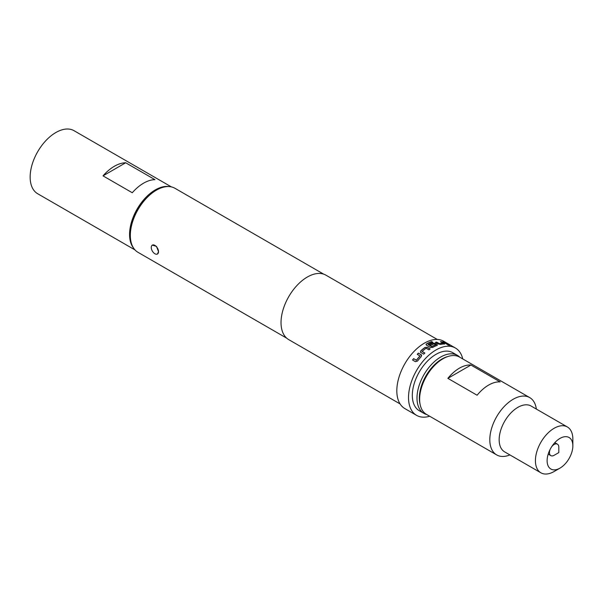 <?xml version="1.0" encoding="UTF-8"?>
<svg xmlns="http://www.w3.org/2000/svg" width="603" height="603" viewBox="0 0 603 603"><rect width="100%" height="100%" fill="white"/><g stroke="black" fill="none" stroke-linecap="round" stroke-linejoin="round"><path stroke-width="0.9" d="M449.491 345.496L449.227 345.323C447.825 344.667 447.403 344.592 447.961 345.097M448.021 344.946L449.295 345.18C447.893 344.517 447.464 344.441 448.021 344.946L447.667 344.63M432.675 342.346L431.597 341.72A38.705 22.349 120 0 0 426.502 343.996L426.035 344.592M436.941 345.587L436.911 344.539L435.193 343.544L432.931 343.273A38.705 22.349 120 0 0 429.577 344.765M437.416 345.037L436.964 345.444L436.941 344.388L435.223 343.401L432.946 343.13A38.871 22.439 120 0 0 429.449 344.69L430.678 345.398A38.871 22.439 120 0 1 434.145 343.846L435.683 344.893A38.705 22.349 120 0 0 431.756 346.695L428.032 344.403A38.871 22.439 120 0 1 432.848 342.285L431.62 341.577A38.871 22.439 120 0 0 426.509 343.861L426.027 344.517M152.325 245.135L156.494 246.386L158.514 251.67A5.125 2.962 60 0 1 157.451 254.014A5.125 2.962 60 0 1 154.888 253.757A5.125 2.962 60 0 1 151.263 247.479A5.125 2.962 60 0 1 152.325 245.135A5.125 2.962 60 0 1 156.275 246.506A5.125 2.962 60 0 1 158.514 251.67L157.451 254.014M551.692 446.695A6.618 3.822 -60 0 1 554.134 444.486A6.618 3.822 -60 0 1 557.443 444.162A6.618 3.822 -60 0 1 558.815 447.192L558.815 452.597L554.134 455.295A6.618 3.822 -60 0 1 550.825 455.619A6.618 3.822 -60 0 1 550.147 449.378M554.134 471.501L559.983 468.124A18.196 10.507 -60 0 1 550.886 469.028A18.196 10.507 -60 0 1 548.097 454.443A18.196 10.507 -60 0 1 559.983 438.411A18.196 10.507 -60 0 1 569.081 437.514A18.196 10.507 -60 0 1 572.85 445.843A18.196 10.507 -60 0 1 559.983 468.124L554.134 471.501A26.464 15.279 -60 0 1 540.906 472.812A26.464 15.279 -60 0 1 536.843 451.602A26.464 15.279 -60 0 1 554.134 428.281A26.464 15.279 -60 0 1 567.37 426.969A26.464 15.279 -60 0 1 572.85 439.09L572.85 445.843M419.628 399.246L419.628 397.897A31.424 18.143 120 0 1 441.856 359.403L443.024 358.732A33.082 19.1 120 0 0 419.628 399.246A33.082 19.1 120 0 0 426.479 414.389L496.661 454.911A33.082 19.1 120 0 0 509.889 454.911M536.353 409.068A33.082 19.1 120 0 0 529.743 397.611L459.561 357.089A33.082 19.1 120 0 0 443.024 358.732L441.856 359.403M459.396 368.184A33.082 19.1 -60 0 1 470.928 365.034L500.173 381.918A33.082 19.1 120 0 0 488.641 385.068A33.082 19.1 120 0 0 477.101 395.236L447.863 378.352A33.082 19.1 -60 0 1 459.396 368.184M529.743 397.611A33.082 19.1 120 0 0 513.198 399.246A33.082 19.1 120 0 0 491.588 428.401A33.082 19.1 120 0 0 496.661 454.911M567.37 426.969L531.107 406.038A26.464 15.279 120 0 0 517.879 407.349A26.464 15.279 120 0 0 500.588 430.67A26.464 15.279 120 0 0 504.643 451.881L540.906 472.812M447.584 356.614A31.838 18.384 120 0 0 441.856 359.071A31.838 18.384 120 0 0 420.08 404.251M426.766 414.555A33.497 19.341 -60 0 1 423.939 413.402A33.497 19.341 -60 0 1 418.799 386.561A33.497 19.341 -60 0 1 440.687 357.044A33.497 19.341 -60 0 1 457.428 355.386A33.497 19.341 -60 0 1 459.848 357.255M423.939 413.402L419.258 410.696A33.497 19.341 -60 0 1 414.125 383.855A33.497 19.341 -60 0 1 436.007 354.338A33.497 19.341 -60 0 1 452.755 352.68L457.428 355.386M133.587 248.104A36.391 21.007 -60 0 1 129.57 234.484A36.391 21.007 -60 0 1 142.911 200.731A36.391 21.007 -60 0 1 169.104 186.583M135.012 249.936L37.688 193.744A36.391 21.007 -60 0 1 30.15 177.086A36.391 21.007 -60 0 1 46.032 140.461A36.391 21.007 -60 0 1 74.079 130.715L171.403 186.907M130.331 235.396L130.331 234.039A35.313 20.389 -60 0 1 155.295 190.789L156.471 190.118A36.971 21.346 120 0 0 130.331 235.396A36.971 21.346 120 0 0 137.981 252.318L286.719 338.185M420.781 350.818L420.834 352.499L423.698 354.149A38.871 22.439 120 0 1 424.874 353.064L422.168 351.391A38.871 22.439 120 0 1 426.065 348.263L428.929 349.808A38.871 22.439 120 0 1 430.15 348.971L427.286 347.313L424.994 347.434A38.871 22.439 120 0 0 420.781 350.818L420.871 352.604M420.381 351.979L420.834 352.499M419.937 355.876L419.944 356.004A38.871 22.439 120 0 0 416.432 360.164L413.575 358.642A38.871 22.439 120 0 0 412.55 360.014L415.414 361.672L417.517 361.054A38.871 22.439 120 0 1 421.324 356.554L421.241 354.783L418.376 353.124A38.871 22.439 120 0 0 417.238 354.315L419.944 356.004M421.67 355.25L418.376 353.124M462.75 358.936A38.871 22.439 120 0 0 455.438 348.029L443.748 341.275A38.871 22.439 120 0 0 424.308 343.197A38.871 22.439 120 0 0 398.915 377.455A38.871 22.439 120 0 0 404.877 408.6L416.567 415.354A38.871 22.439 120 0 0 429.668 416.228M455.438 348.029A38.871 22.439 120 0 0 436.007 349.951A38.871 22.439 120 0 0 410.613 384.209A38.871 22.439 120 0 0 416.567 415.354M426.102 344.238L426.509 345.187L430.391 347.426L432.69 347.426A38.871 22.439 120 0 1 436.964 345.444M437.311 339.466L325.959 275.179A37.22 21.489 120 0 0 307.349 277.026A37.22 21.489 120 0 0 283.033 309.821A37.22 21.489 120 0 0 288.739 339.64L400.09 403.927M323.69 274.154L174.953 188.287A36.971 21.346 120 0 0 156.471 190.118L155.295 190.789M435.705 344.743A38.871 22.439 120 0 0 431.756 346.552L428.032 344.403M443.13 343.228L443.137 343.273A38.871 22.439 120 0 0 439.459 343.665L436.602 342.067A38.871 22.439 120 0 0 435.426 342.346L438.291 343.996L440.537 344.403A38.871 22.439 120 0 1 444.509 343.981L444.373 343.356L441.509 341.705A38.871 22.439 120 0 0 440.424 341.667L443.13 343.228M444.509 343.981L444.373 343.356L441.509 341.705M447.75 344.328A38.871 22.439 120 0 0 446.717 344.14L442.708 341.826A38.871 22.439 120 0 1 443.733 342.014L447.75 344.328M154.941 179.656A36.391 21.007 120 0 0 132.268 192.741L103.023 175.865L125.695 162.772L154.941 179.656M103.023 175.865A36.391 21.007 -60 0 1 125.695 162.772M447.863 378.352L470.928 365.034M447.253 344.23L443.733 342.014M443.672 342.165A38.705 22.349 120 0 0 443.092 342.044M439.459 343.665L439.429 343.808A38.705 22.349 120 0 1 443.084 343.424L443.137 343.273M439.263 343.778L436.602 342.067M436.564 342.218A38.705 22.349 120 0 0 435.592 342.444M444.456 344.132L444.321 343.506M441.456 341.856A38.705 22.349 120 0 0 440.687 341.818M430.052 349.039L427.293 347.449L424.994 347.434M425.009 347.562A38.705 22.349 120 0 0 420.819 350.931M424.814 353.124L422.175 351.504M419.99 356.102A38.705 22.349 120 0 0 416.492 360.24L416.432 360.164M416.341 360.285L413.575 358.642M413.643 358.725A38.705 22.349 120 0 0 412.633 360.066M421.693 355.318L421.278 354.881M418.414 353.23A38.705 22.349 120 0 0 417.321 354.368M557.443 444.162L554.82 442.647M550.825 455.619L548.202 454.104"/></g></svg>
